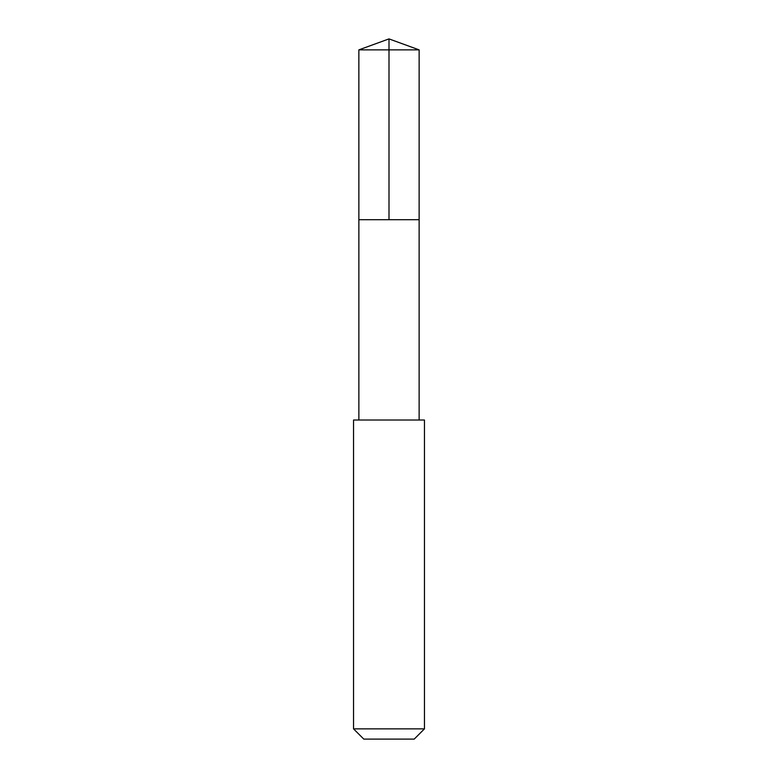 <?xml version="1.0" encoding="UTF-8"?>
<svg xmlns="http://www.w3.org/2000/svg" width="778" height="778" viewBox="0 0 778 778"><rect width="100%" height="100%" fill="white"/><g stroke="black" fill="none" stroke-linecap="round" stroke-linejoin="round"><path stroke-width="0.58" stroke-dasharray="3.89 2.92" d="M360.866 219.707L419.128 219.707L360.866 219.707M358.862 49.87L419.138 49.87M358.872 420.013L419.128 420.013M353.543 420.023L424.457 420.023M353.543 728.869L424.457 728.869M363.783 739.1L414.217 739.1"/><path stroke-width="1.17" d="M358.872 219.707L419.128 219.707L419.138 49.87L358.862 49.87L358.872 219.707L419.128 219.707L419.128 420.013L358.872 420.013L358.872 219.707M422.104 420.023L353.543 420.023L353.543 728.869L424.457 728.869L424.457 420.023L422.104 420.023M424.457 728.869L414.217 739.1L363.783 739.1L353.543 728.869M358.862 49.87L389 38.9L389 219.707M389 38.9L419.138 49.87M358.872 420.013L353.543 420.023M419.128 420.013L424.457 420.023"/></g></svg>
